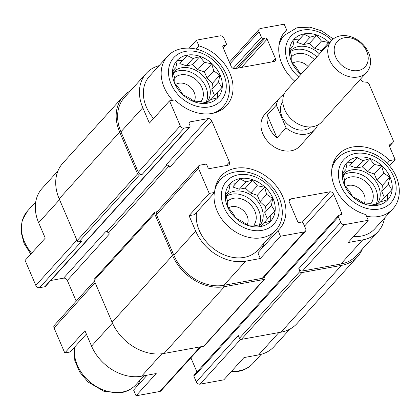<?xml version="1.0" encoding="UTF-8"?>
<svg xmlns="http://www.w3.org/2000/svg" width="420" height="420" viewBox="0 0 420 420"><rect width="100%" height="100%" fill="white"/><g stroke="black" fill="none" stroke-linecap="round" stroke-linejoin="round"><path stroke-width="0.63" d="M290.272 51.691A22.475 17.367 -137.8 0 1 316.801 56.91M319.489 53.944A22.475 17.367 42.2 0 0 298.636 46.499A22.475 17.367 42.2 0 0 290.351 50.957A22.475 17.367 42.2 0 0 290.136 51.193M343.166 175.109A22.475 17.367 -137.8 0 1 368.954 179.624A22.475 17.367 -137.8 0 1 375.764 204.839M376.21 204.918A22.475 17.367 42.2 0 0 376.567 204.54A22.475 17.367 42.2 0 0 375.554 181.036A22.475 17.367 42.2 0 0 351.53 169.916A22.475 17.367 42.2 0 0 343.245 174.374A22.475 17.367 42.2 0 0 343.035 174.61M226.154 196.392A22.475 17.367 -137.8 0 1 251.942 200.907A22.475 17.367 -137.8 0 1 258.752 226.123M259.198 226.202A22.475 17.367 42.2 0 0 259.555 225.818A22.475 17.367 42.2 0 0 258.541 202.314A22.475 17.367 42.2 0 0 234.518 191.195A22.475 17.367 42.2 0 0 226.233 195.657A22.475 17.367 42.2 0 0 226.023 195.893M173.261 72.975A22.475 17.367 -137.8 0 1 199.043 77.49A22.475 17.367 -137.8 0 1 205.853 102.701M206.299 102.785A22.475 17.367 42.2 0 0 206.656 102.401A22.475 17.367 42.2 0 0 205.648 78.897A22.475 17.367 42.2 0 0 181.624 67.778A22.475 17.367 42.2 0 0 173.339 72.24A22.475 17.367 42.2 0 0 173.129 72.476M159.08 65.662A41.79 32.293 42.2 0 0 146.249 73.374A41.79 32.293 42.2 0 0 142.779 107.688L149.394 123.113L169.543 100.853L180.275 125.879A3.155 2.436 42.2 0 0 184.049 128.147L189.247 127.202A1.575 1.218 42.2 0 0 189.829 126.887A1.575 1.218 42.2 0 0 189.961 125.596L189.079 123.538A1.575 1.218 42.2 0 1 189.21 122.241A1.575 1.218 42.2 0 1 189.793 121.931L207.995 118.618A3.155 2.436 42.2 0 1 211.769 120.886L229.399 162.026A3.155 2.436 42.2 0 1 229.142 164.619A3.155 2.436 42.2 0 1 227.976 165.244L209.774 168.551A1.575 1.218 42.2 0 1 207.884 167.417L207.008 165.359A1.575 1.218 42.2 0 0 205.118 164.225L199.915 165.17A3.155 2.436 42.2 0 0 198.755 165.8A3.155 2.436 42.2 0 0 198.492 168.389L209.218 193.415L214.646 192.428L194.492 214.688L189.063 215.675L209.218 193.415M153.557 118.514A37.454 28.943 -137.8 0 1 149.468 76.283L167.27 56.616C178.143 44 201.054 45.854 215.371 59.43C230.202 72.345 234.239 94.857 222.805 106.89A37.454 28.943 -137.8 0 1 213.161 113.222M57.944 170.919L42.121 188.396A41.79 32.293 42.2 0 0 38.651 222.71L45.266 238.14L25.111 260.4L35.837 285.427A3.155 2.436 42.2 0 0 39.611 287.695L44.814 286.75A1.575 1.218 42.2 0 0 45.392 286.44L189.829 126.887M294.803 81.212A39.428 30.466 -137.8 0 1 285.169 31.416A39.428 30.466 -137.8 0 1 286.65 29.92L284.198 24.197L260.468 28.513A3.155 2.436 42.2 0 0 259.308 29.138A3.155 2.436 42.2 0 0 259.046 31.726L261.397 37.212A1.575 1.218 42.2 0 0 263.282 38.346L265.235 37.994A1.575 1.218 42.2 0 1 267.12 39.128L275.352 58.328A3.155 2.436 42.2 0 1 275.09 60.916A3.155 2.436 42.2 0 1 273.924 61.541L234.922 68.633A3.155 2.436 42.2 0 1 231.147 66.365L222.92 47.166A1.575 1.218 42.2 0 1 223.046 45.874A1.575 1.218 42.2 0 1 223.629 45.559L225.582 45.203A1.575 1.218 42.2 0 0 226.16 44.893A1.575 1.218 42.2 0 0 226.291 43.596L223.944 38.11A3.155 2.436 42.2 0 0 220.164 35.842L196.439 40.157L198.891 45.88L196.03 49.04M286.65 29.92L283.831 33.038M189.257 48.09L196.439 40.157M198.891 45.88A39.428 30.466 -137.8 0 1 229.362 72.067A39.428 30.466 -137.8 0 1 226.616 105.62A39.428 30.466 -137.8 0 1 174.972 99.865L169.543 100.853M331.832 168.977A37.454 28.943 -137.8 0 1 337.176 158.755C348.054 146.134 370.96 147.987 385.276 161.564C400.108 174.484 404.15 196.996 392.711 209.029L374.908 228.69A37.454 28.943 -137.8 0 1 361.1 236.124A37.454 28.943 -137.8 0 1 353.54 236.539M304.526 226.133L333.538 194.087L341.764 213.281A1.575 1.218 42.2 0 1 341.633 214.578A1.575 1.218 42.2 0 1 341.05 214.893L339.103 215.245A1.575 1.218 42.2 0 0 338.52 215.56L194.087 375.107A1.575 1.218 42.2 0 0 193.956 376.404L196.308 381.89L238.292 335.506L239.468 338.252L299.927 271.462L298.756 268.721A3.155 2.436 42.2 0 0 302.531 270.989L340.882 264.012L362.717 239.894L348.091 242.555L368.245 220.29L365.788 214.567A39.428 30.466 -137.8 0 1 335.318 188.386A39.428 30.466 -137.8 0 1 338.069 154.833A39.428 30.466 -137.8 0 1 389.707 160.587L395.136 159.6L389.45 165.879M362.717 239.894A41.79 32.293 42.2 0 0 378.126 231.604A41.79 32.293 42.2 0 0 384.526 218.075M214.646 192.428A39.428 30.466 -137.8 0 1 221.056 176.117A39.428 30.466 -137.8 0 1 270.732 179.991A39.428 30.466 -137.8 0 1 279.51 229.037A39.428 30.466 -137.8 0 1 278.03 230.528L257.88 252.793L260.332 258.515L245.705 261.177A41.79 32.293 42.2 0 1 195.678 231.105L189.063 215.675M264.28 242.923A39.428 30.466 -137.8 0 1 260.699 249.674M214.82 190.255A37.454 28.943 -137.8 0 1 220.164 180.033C231.042 167.417 253.948 169.271 268.264 182.847C283.096 195.767 287.138 218.274 275.699 230.307L257.896 249.974A37.454 28.943 -137.8 0 1 244.088 257.408A37.454 28.943 -137.8 0 1 209.932 245.579A37.454 28.943 -137.8 0 1 196.534 212.436M389.707 160.587L387.172 163.385M289.821 329.149L273.998 346.626A41.79 32.293 42.2 0 1 258.589 354.921L243.962 357.578L223.808 379.843L200.083 384.158L240.66 339.329M147.063 375.202L133.597 390.08L136.048 395.803L159.778 391.487A3.155 2.436 42.2 0 0 160.939 390.863L200.876 346.747M94.421 281.048L54.316 325.348A3.155 2.436 42.2 0 0 54.054 327.936L64.785 352.963L84.934 330.703L91.549 346.127A41.79 32.293 42.2 0 0 141.577 376.199L156.203 373.543L136.048 395.803M86.394 334.1L70.208 351.976L64.785 352.963M278.03 230.528L280.487 236.255L304.211 231.94A3.155 2.436 42.2 0 0 305.377 231.315A3.155 2.436 42.2 0 0 305.639 228.722L303.287 223.235A1.575 1.218 42.2 0 0 301.397 222.101L299.45 222.458A1.575 1.218 42.2 0 1 297.56 221.324L289.333 202.125A3.155 2.436 42.2 0 1 289.595 199.537A3.155 2.436 42.2 0 1 290.756 198.907L329.763 191.814A3.155 2.436 42.2 0 1 333.538 194.087M260.332 258.515L280.487 236.255M338.52 215.56A1.575 1.218 42.2 0 0 338.389 216.851L340.741 222.338A3.155 2.436 42.2 0 0 344.516 224.606L368.245 220.29M340.882 264.012A41.79 32.293 42.2 0 0 356.291 255.722L378.126 231.604M395.136 159.6L389.723 146.963A3.155 2.436 42.2 0 1 389.981 144.375A3.155 2.436 42.2 0 1 390.511 143.96L392.269 143.036A3.155 2.436 42.2 0 0 392.794 142.627A3.155 2.436 42.2 0 0 393.057 140.033L369.243 84.473A3.155 2.436 42.2 0 0 366.182 82.173L363.946 81.974A3.155 2.436 42.2 0 1 360.88 79.674L360.602 79.023M146.249 73.374L124.42 97.492A41.79 32.293 42.2 0 0 120.944 131.806L138.285 172.258A3.155 2.436 42.2 0 0 142.06 174.526L184.049 128.147M198.755 165.8L156.765 212.179A3.155 2.436 42.2 0 0 156.503 214.767L173.843 255.224A41.79 32.293 42.2 0 0 223.871 285.296L262.227 278.318A3.155 2.436 42.2 0 0 263.387 277.694L305.377 231.315M317.688 125.071A23.657 18.28 -137.8 0 1 314.995 129.402L299.88 146.102A23.657 18.28 -137.8 0 1 291.16 150.796A23.657 18.28 -137.8 0 1 265.87 139.088A23.657 18.28 -137.8 0 1 264.805 114.35L279.919 97.65A23.657 18.28 -137.8 0 1 283.962 94.542M130.426 90.851A43.37 33.511 42.2 0 0 123.249 96.432L62.785 163.222A43.37 33.511 42.2 0 0 59.183 198.828L77.112 240.655A1.575 1.218 42.2 0 0 78.997 241.789L81.601 241.316L39.611 287.695M157.216 211.685L155.332 212.027A1.575 1.218 42.2 0 0 154.749 212.336L94.285 279.127A1.575 1.218 42.2 0 0 94.154 280.423L112.082 322.245A43.37 33.511 42.2 0 0 164 353.456L203.653 346.243A1.575 1.218 42.2 0 0 204.236 345.928L264.695 279.143A1.575 1.218 42.2 0 0 264.826 277.846L264.322 276.665M211.769 120.886L169.78 167.27A3.155 2.436 42.2 0 0 166.005 164.997L207.995 118.618M123.249 96.432A43.37 33.511 42.2 0 0 119.648 132.043L137.571 173.864A1.575 1.218 42.2 0 0 139.461 174.998L142.06 174.526M50.778 280.492L63.557 278.166L105.546 231.788L106.843 231.551L167.071 165.023M106.843 231.551A1.575 1.218 42.2 0 1 108.733 232.685L109.321 234.055A3.155 2.436 42.2 0 0 105.546 231.788M63.557 278.166A3.155 2.436 42.2 0 1 67.331 280.439L76.214 301.161M190.88 357.788L196.948 371.947M154.749 212.336A1.575 1.218 42.2 0 0 154.618 213.633L172.541 255.46A43.37 33.511 42.2 0 0 224.459 286.666L264.112 279.452A1.575 1.218 42.2 0 0 264.695 279.143M299.927 271.462A1.575 1.218 42.2 0 0 301.817 272.596L341.471 265.382A43.37 33.511 42.2 0 0 357.462 256.778A43.37 33.511 42.2 0 0 362.303 249.081M239.468 338.252A1.575 1.218 42.2 0 0 241.358 339.386L281.012 332.173A43.37 33.511 42.2 0 0 296.998 323.568L357.462 256.778M196.308 381.89A3.155 2.436 42.2 0 0 200.083 384.158M140.002 380.21A39.428 30.466 -137.8 0 1 136.416 386.962M260.568 226.574A27.599 21.325 -137.8 0 1 225.435 194.161A27.599 21.325 -137.8 0 1 264.847 186.995A27.599 21.325 -137.8 0 1 260.568 226.574M232.381 212.478L235.804 218.075L241.694 221.072L247.769 225.267L253.108 224.941L260.395 226.401L263.56 223.041L270.291 221.172L270.249 215.88L274.806 210.982L271.383 205.385L272.732 198.555L266.658 194.36L264.626 187.231L257.345 185.766L252.656 180.033L245.931 181.897L240.035 178.899L235.478 183.803L230.139 184.128L228.79 190.958L225.624 194.323L227.656 201.453L227.698 206.745L232.381 212.478M227.588 201.248A17.74 13.708 -137.8 0 1 249.454 203.584A17.74 13.708 -137.8 0 1 253.796 225.104M228.569 207.895A12.784 9.875 -137.8 0 1 243.243 210.483A12.784 9.875 -137.8 0 1 247.081 224.831M377.58 205.291A27.599 21.325 -137.8 0 1 342.447 172.877A27.599 21.325 -137.8 0 1 381.859 165.711A27.599 21.325 -137.8 0 1 377.58 205.291M349.393 191.195L352.816 196.791L358.706 199.794L364.781 203.989L370.12 203.658L377.407 205.123L380.572 201.758L387.303 199.894L387.261 194.597L391.818 189.698L388.395 184.102L389.744 177.272L383.67 173.077L381.638 165.947L374.356 164.483L369.668 158.755L362.943 160.619L357.047 157.616L352.49 162.519L347.151 162.85L345.802 169.675L342.636 173.04L344.668 180.175L344.71 185.467L349.393 191.195M344.6 179.97A17.74 13.708 -137.8 0 1 366.466 182.301A17.74 13.708 -137.8 0 1 370.808 203.821M345.581 186.611A12.784 9.875 -137.8 0 1 360.255 189.205A12.784 9.875 -137.8 0 1 364.093 203.548M207.674 103.157A27.599 21.325 -137.8 0 1 172.541 70.744A27.599 21.325 -137.8 0 1 211.948 63.578A27.599 21.325 -137.8 0 1 207.674 103.157M300.941 74.434A27.599 21.325 -137.8 0 1 293.937 39.354A27.599 21.325 -137.8 0 1 329.543 42.84M179.482 89.061L182.905 94.658L188.8 97.655L194.875 101.85L200.214 101.525L207.496 102.984L210.667 99.619L217.392 97.755L217.355 92.463L221.907 87.565L218.489 81.968L219.839 75.138L213.764 70.943L211.727 63.814L204.446 62.349L199.763 56.616L193.032 58.48L187.136 55.482L182.579 60.38L177.24 60.711L175.891 67.541L172.725 70.907L174.757 78.036L174.799 83.328L179.482 89.061M174.694 77.831A17.74 13.708 -137.8 0 1 196.555 80.168A17.74 13.708 -137.8 0 1 200.897 101.687M175.67 84.473A12.784 9.875 -137.8 0 1 190.344 87.066A12.784 9.875 -137.8 0 1 194.187 101.414M328.976 43.46L328.739 42.53L321.457 41.066L316.774 35.333L310.044 37.202L304.148 34.199L299.591 39.102L294.252 39.433L292.903 46.258L289.737 49.623L291.769 56.758L291.811 62.05L296.494 67.778L299.917 73.374L301.235 74.104M291.706 56.553A17.74 13.708 -137.8 0 1 314.344 59.624M292.682 63.194A12.784 9.875 -137.8 0 1 308.107 66.517M210.934 99.556L217.355 92.463M214.552 95.561L211.864 89.287L218.489 81.968M211.864 89.287L212.515 83.223L219.839 75.138M212.515 83.223L207.139 78.262L213.764 70.943M207.139 78.262L204.409 71.899L211.727 63.814M204.409 71.899L197.82 69.668L204.446 62.349M197.82 69.668L192.439 64.701L199.763 56.616M192.439 64.701L186.407 65.798L193.032 58.48M186.407 65.798L179.818 63.567L187.136 55.482M179.818 63.567L182.579 60.38M172.751 71.011L175.891 67.541M263.834 222.973L270.249 215.88M267.446 218.978L264.757 212.704L271.383 205.385M264.757 212.704L265.414 206.64L272.732 198.555M265.414 206.64L260.033 201.679L266.658 194.36M260.033 201.679L257.308 195.316L264.626 187.231M257.308 195.316L250.719 193.084L257.345 185.766M250.719 193.084L245.338 188.118L252.656 180.033M245.338 188.118L239.305 189.221L245.931 181.897M239.305 189.221L232.717 186.984L240.035 178.899M232.717 186.984L235.478 183.803M225.65 194.428L228.79 190.958M380.84 201.689L387.261 194.597M384.457 197.694L381.769 191.42L388.395 184.102M381.769 191.42L382.426 185.362L389.744 177.272M382.426 185.362L377.044 180.395L383.67 173.077M377.044 180.395L374.32 174.032L381.638 165.947M374.32 174.032L367.731 171.801L374.356 164.483M367.731 171.801L362.35 166.84L369.668 158.755M362.35 166.84L356.318 167.937L362.943 160.619M356.318 167.937L349.724 165.706L357.047 157.616M349.724 165.706L352.49 162.519M342.662 173.145L345.802 169.675M321.767 51.424L321.421 50.615L328.739 42.53M321.421 50.615L314.832 48.384L321.457 41.066M314.832 48.384L309.451 43.423L316.774 35.333M309.451 43.423L303.419 44.52L310.044 37.202M303.419 44.52L296.83 42.289L304.148 34.199M296.83 42.289L299.591 39.102M289.763 49.728L292.903 46.258M314.995 129.402A23.657 18.28 -137.8 0 1 286.078 127.853L276.334 105.115A23.657 18.28 -137.8 0 1 279.919 97.65M310.637 126.929A18.816 14.543 -137.8 0 1 287.7 124.309A18.816 14.543 -137.8 0 1 282.812 101.745M286.078 127.853L277.011 137.87A23.657 18.28 -137.8 0 1 267.262 115.133L276.334 105.115M277.011 137.87L267.262 115.133M344.185 37.8A18.816 14.543 -137.8 0 1 368.141 59.897A18.816 14.543 -137.8 0 1 341.271 64.785A18.816 14.543 -137.8 0 1 344.185 37.8M340.326 35.868A23.657 18.28 -137.8 0 1 365.61 47.57A23.657 18.28 -137.8 0 1 366.676 72.314A23.657 18.28 -137.8 0 1 336.872 69.988A23.657 18.28 -137.8 0 1 331.601 40.562A23.657 18.28 -137.8 0 1 340.326 35.868M366.676 72.314L321.731 121.963A23.657 18.28 -137.8 0 1 291.926 119.637A23.657 18.28 -137.8 0 1 286.655 90.211L331.601 40.562M302.531 270.989L344.516 224.606M120.944 131.806L142.779 107.688M138.285 172.258L180.275 125.879M173.843 255.224L195.678 231.105M156.503 214.767L198.492 168.389M223.871 285.296L245.705 261.177M262.227 278.318L304.211 231.94M389.629 144.942L390.511 143.96M389.487 146.108L392.269 143.036M230.034 63.772L259.046 31.726M233.173 68.392L261.397 37.212M236.05 68.428L263.282 38.346M238.004 68.077L265.235 37.994M241.49 67.442L267.12 39.128M272.144 61.866L275.352 58.328M222.794 46.484L223.629 45.559M223.204 47.833L225.582 45.203M78.997 241.789L139.461 174.998M44.814 286.75L189.247 127.202M188.958 122.85L189.793 121.931M108.733 232.685L169.003 166.11M67.331 280.439L109.321 234.055M226.196 165.564L229.399 162.026M289.086 200.755L290.756 198.907M302.243 222.212L329.763 191.814M340.163 215.05L341.764 213.281M193.956 376.404L338.389 216.851M298.756 268.721L340.741 222.338M241.358 339.386L301.817 272.596M281.012 332.173L341.471 265.382M59.183 198.828L119.648 132.043M77.112 240.655L137.571 173.864M94.154 280.423L154.618 213.633M112.082 322.245L172.541 255.46M164 353.456L224.459 286.666M203.653 346.243L264.112 279.452M258.589 354.921L278.822 332.572M38.651 222.71L59.535 199.642M35.837 285.427L76.87 240.098M54.054 327.936L95.093 282.608M91.549 346.127L112.439 323.054M141.577 376.199L161.884 353.771M159.778 391.487L200.161 346.878M262.185 230.344A31.936 24.675 -137.8 0 1 221.534 192.838A31.936 24.675 -137.8 0 1 267.136 184.543A31.936 24.675 -137.8 0 1 262.185 230.344M275.699 230.307A37.454 28.943 -137.8 0 1 261.891 237.741A37.454 28.943 -137.8 0 1 227.734 225.913A37.454 28.943 -137.8 0 1 214.337 192.77M379.197 209.06A31.936 24.675 -137.8 0 1 338.546 171.554A31.936 24.675 -137.8 0 1 384.148 163.259A31.936 24.675 -137.8 0 1 379.197 209.06M392.711 209.029A37.454 28.943 -137.8 0 1 378.903 216.458A37.454 28.943 -137.8 0 1 366.503 216.227M144.034 375.753L135.965 384.662A37.454 28.943 -137.8 0 1 122.157 392.096A37.454 28.943 -137.8 0 1 88.001 380.268A37.454 28.943 -137.8 0 1 74.603 347.125M261.166 354.338L252.977 363.384A37.454 28.943 -137.8 0 1 239.169 370.813A37.454 28.943 -137.8 0 1 231.609 371.228M209.291 106.927A31.936 24.675 -137.8 0 1 168.635 69.421A31.936 24.675 -137.8 0 1 214.237 61.126A31.936 24.675 -137.8 0 1 209.291 106.927M172.646 100.286A37.454 28.943 -137.8 0 1 167.27 56.616M298.688 76.918A31.936 24.675 -137.8 0 1 290.724 36.44A31.936 24.675 -137.8 0 1 331.795 40.357M278.938 45.559A37.454 28.943 -137.8 0 1 284.282 35.338L296.893 27.778L309.85 27.148L321.709 30.881L333.281 38.987M31.626 253.202A37.454 28.943 -137.8 0 1 27.536 210.971L22.176 220.406L21 231.672L24.024 243.359L30.796 254.121M389.508 146.26L392.794 142.627M229.367 62.213L259.308 29.138M223.298 48.053L226.16 44.893M220.164 180.033L216.132 184.49M337.176 158.755L333.144 163.207M74.177 347.592L74.823 360.649L79.711 372.073L88.001 381.974L103.966 391.33L121.091 392.726C127.082 391.613 132.043 388.925 135.965 384.662M230.99 371.91L238.103 371.443C244.094 370.33 249.055 367.642 252.977 363.384M222.805 106.89L218.768 111.347M284.282 35.338L280.245 39.79M35.726 201.925L27.536 210.971"/></g></svg>
